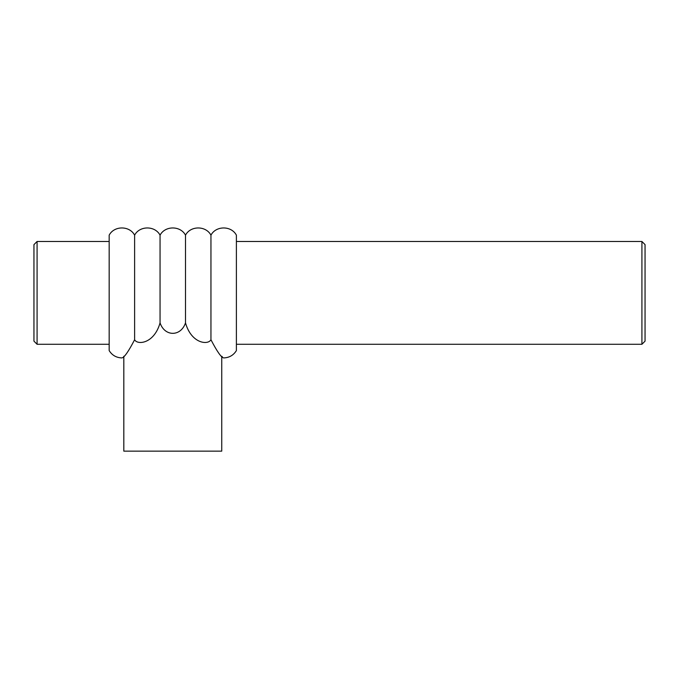 <?xml version="1.0" encoding="UTF-8"?>
<svg xmlns="http://www.w3.org/2000/svg" width="679" height="679" viewBox="0 0 679 679"><rect width="100%" height="100%" fill="white"/><g stroke="black" fill="none" stroke-linecap="round" stroke-linejoin="round"><path stroke-width="1.02" d="M123.816 356.263L123.816 451.145L221.744 451.145L221.744 356.263L222.339 356.789M236.394 235.163L236.394 350.602C233.457 355.287 229.23 357.723 223.705 357.909C221.371 357.672 217.119 351.62 210.948 339.738L210.948 235.163C215.981 225.555 231.361 225.555 236.394 235.163M134.612 235.163L134.612 339.738C128.441 351.612 124.189 357.672 121.855 357.909C116.33 357.723 112.103 355.287 109.166 350.602L109.166 235.163C114.191 225.555 129.579 225.555 134.612 235.163C139.645 225.555 155.024 225.555 160.057 235.163C165.09 225.555 180.47 225.555 185.503 235.163L185.503 322.881C191.368 343.735 208.113 345.255 210.948 339.738M160.057 235.163L160.057 322.881C164.717 336.818 180.843 336.818 185.503 322.881M134.612 339.738C137.438 345.255 154.192 343.735 160.057 322.881M236.394 344.278L641.918 344.278L645.05 341.147L645.05 244.627L641.918 241.486L236.394 241.486M641.918 344.278L641.918 241.486M109.166 241.486L37.082 241.486L37.082 344.278L109.166 344.278M37.082 344.278L33.95 341.147L33.95 244.627L37.082 241.486M185.503 235.163C190.536 225.555 205.915 225.555 210.948 235.163"/></g></svg>
